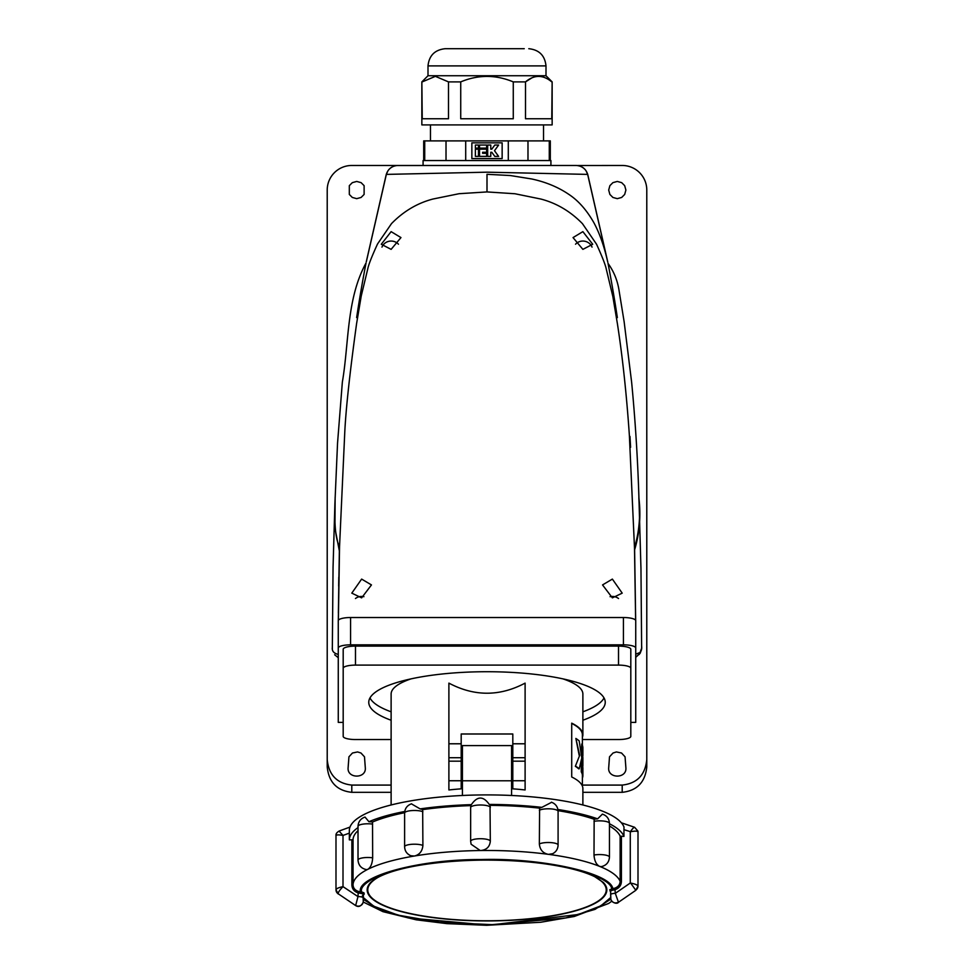 <?xml version="1.0" encoding="UTF-8"?>
<svg xmlns="http://www.w3.org/2000/svg" width="974" height="974" viewBox="0 0 974 974"><rect width="100%" height="100%" fill="white"/><g stroke="black" fill="none" stroke-linecap="round" stroke-linejoin="round"><path stroke-width="1.46" d="M487 920.929A119.839 31.022 0 0 1 367.161 889.907A119.839 31.022 0 0 1 370.656 882.468C384.974 869.125 430.496 860.943 480.986 860.127C515.343 859.847 545.16 862.647 570.423 868.528C580.65 871 588.795 873.751 594.846 876.758L603.344 882.468A119.839 31.022 0 0 1 606.839 889.907A119.839 31.022 0 0 1 492.832 920.893A119.839 31.022 0 0 1 487 920.929M339.22 831.236L343.006 835.436L343.006 886.644C339.865 889.871 338.234 892.221 338.088 893.694L355.644 905.564L357.982 896.604A4.919 1.278 -0 0 1 358.225 896.604A4.919 1.278 -0 0 1 363.132 897.809L363.132 893.998L360.977 893.401A1.23 0.67 100 0 1 361.671 891.953L363.984 892.854L364.215 894.12L362.389 895.763M367.77 886.766L367.77 889.907A119.23 30.864 180 0 0 487 920.771A119.23 30.864 180 0 0 606.23 889.907A119.23 30.864 180 0 0 595.017 876.844M378.983 876.844A119.23 30.864 180 0 0 367.77 889.907M606.23 886.766L606.23 889.907M360.977 893.401A4.919 1.278 180 0 0 359.978 893.268L357.982 892.829C354.134 891.514 352.101 888.885 351.87 884.952L351.87 839.832L349.337 839.868L349.337 833.123L343.006 835.436C338.514 834.608 336.176 834.718 335.993 835.777L335.993 835.68C335.689 833.951 336.785 832.393 339.281 830.98L349.995 827.084M404.612 812.693A133.974 34.674 180 0 0 372.531 822.032L372.665 857.826C372.312 863.561 370.741 867.371 367.965 869.246A133.974 34.674 180 0 0 367.734 869.356L366.504 869.612C361.281 868.552 358.456 865.362 358.018 860.042A9.837 2.545 0 0 1 367.855 857.497A9.837 2.545 0 0 1 372.665 857.826M470.844 805.62A133.974 34.674 180 0 0 422.667 809.625L422.899 845.444C422.363 851.118 419.611 854.636 414.644 855.976A133.974 34.674 180 0 0 414.23 856.049L410.772 855.72C406.864 853.991 404.819 851.008 404.612 846.747A9.837 2.545 0 0 1 414.437 844.202A9.837 2.545 0 0 1 422.899 845.444M422.667 809.625A9.57 2.484 180 0 0 420.123 808.895A137.663 35.624 0 0 1 471.367 804.646A9.57 2.484 180 0 0 470.917 805.255L470.649 807.543A9.837 2.545 180 0 1 480.474 804.999A9.837 2.545 180 0 1 490.312 807.519L490.056 805.376A9.57 2.484 180 0 0 490.032 805.255L490.312 841.232C489.739 846.832 486.55 849.925 480.718 850.521A133.974 34.674 180 0 0 480.231 850.533L471.112 844.227L470.649 841.268A9.837 2.545 0 0 1 480.474 838.724A9.837 2.545 0 0 1 490.312 841.232M609.456 823.773A137.663 35.624 0 0 1 623.944 836.41L620.134 836.155A133.974 34.674 180 0 0 609.456 825.976M635.839 890.297L630.641 883.077C634.999 883.917 637.459 884.916 638.007 886.072L635.839 890.297L618.478 902.277L615.3 893.353L630.275 883.016L630.275 831.82C632.832 828.156 634.33 826.731 634.768 827.547M637.994 886.267L638.007 831.966C637.459 830.956 635.011 830.871 630.641 831.735L623.944 829.665L623.993 827.036A137.663 35.624 180 0 0 480.292 794.954A137.663 35.624 180 0 0 349.337 830.505L349.337 833.123M462.419 795.49L462.419 745.597L511.581 745.597L511.581 795.49M351.87 839.832L353.038 839.527L353.038 884.636C353.124 887.911 354.877 890.163 358.274 891.38L357.982 896.604L343.006 886.644C338.55 887.57 336.213 888.641 335.993 889.883A4.919 4.748 -10.7 0 0 336.079 890.735L336.079 890.735A4.919 4.748 -10.7 0 0 338.088 893.742M335.993 835.68L335.993 889.883M557.919 809.504A137.663 35.624 0 0 1 597.634 818.842L602.407 814.13M597.634 818.842A9.57 2.484 180 0 0 594.152 819.231L594.006 855.026A9.837 2.545 0 0 1 599.631 854.575A9.837 2.545 0 0 1 609.456 857.12L609.456 823.395A9.837 2.545 180 0 0 599.631 820.851A9.837 2.545 180 0 0 594.006 821.313M490.032 805.255A9.57 2.484 180 0 0 489.252 804.414A137.663 35.624 0 0 1 541.848 807.361L551.674 802.272M541.848 807.361A9.57 2.484 180 0 0 539.596 808.152L539.352 843.983A9.837 2.545 0 0 1 548.265 842.51A9.837 2.545 0 0 1 558.09 845.055L558.09 811.342A9.837 2.545 180 0 0 548.265 808.797A9.837 2.545 180 0 0 539.352 810.258M471.367 804.646C477.309 795.953 483.274 795.88 489.252 804.414M411.393 803.842L420.123 808.895M623.944 829.665L623.944 836.41M349.337 839.868A137.663 35.624 0 0 1 358.018 827.596M372.531 822.032A9.57 2.484 180 0 0 368.927 821.727L365.019 817.064C360.623 818.598 358.298 821.691 358.018 826.329L358.018 860.042M368.927 821.727A137.663 35.624 0 0 1 404.734 811.476M621.412 836.435L621.412 881.555C621.168 885.512 619.135 888.191 615.3 889.579L613.352 890.078A4.919 1.278 180 0 0 612.403 890.236L610.625 890.869L610.625 894.558M594.152 819.231A133.974 34.674 180 0 0 558.065 810.648M609.456 857.12C609.067 862.294 606.339 865.46 601.299 866.641L599.765 866.434A133.974 34.674 180 0 0 599.497 866.324C596.234 864.535 594.408 860.76 594.006 855.026M539.596 808.152A133.974 34.674 180 0 0 490.056 805.376M558.09 845.055C557.932 848.987 556.117 851.885 552.635 853.723L548.472 854.344A133.974 34.674 180 0 0 548.045 854.295C542.798 853.078 539.913 849.645 539.352 843.983M358.018 830.664A133.974 34.674 180 0 0 353.038 839.527M355.522 905.333A4.919 4.748 -10.7 0 0 363.253 901.34L363.375 899.075A4.919 1.278 -0 0 1 363.375 899.136L363.375 899.136A4.919 1.278 -0 0 1 363.375 899.209M618.478 902.277C617.126 904.505 611.587 902.667 610.832 899.063L610.832 899.063A4.919 4.748 -10.7 0 1 610.747 898.223L610.625 894.68A4.919 1.278 0 0 1 610.625 894.619A4.919 1.278 0 0 1 615.3 893.353L614.886 888.142C618.295 886.839 620.036 884.55 620.134 881.275L620.134 836.155M610.625 891.843L609.785 889.749L612.804 888.605L613.352 890.078M358.274 891.38L360.417 891.782C356.642 876.137 420.269 859.105 480.839 859.555C540.947 857.583 610.674 872.923 612.804 888.605L614.886 888.142M359.978 893.268L360.417 891.782L361.671 891.953C357.592 882.237 394.482 861.199 480.9 859.884C567.404 859.007 612.025 879.023 611.611 888.799A1.23 0.755 -102.1 0 1 612.403 890.236M363.375 895.398L363.375 899.075M363.375 899.343L379.032 909.387L408.289 917.946L487.548 925.044L565.577 917.971L595.004 909.375L610.832 899.099M618.478 902.009A4.919 4.748 -10.7 0 1 610.832 899.063L610.625 890.869M528.785 48.7C539.17 49.796 544.904 55.53 546 65.903L428 65.903C429.096 55.53 434.83 49.796 445.215 48.7L524.243 48.7M454.748 48.7L445.215 48.7M546 65.903L546 75.741L428 75.741L421.852 81.889L421.852 124.903L552.148 124.903L552.148 81.889L551.759 118.755L525.497 118.755L525.497 81.889L513.274 81.889L513.274 118.755L460.726 118.755L460.726 81.889L448.503 81.889L448.503 118.755L422.241 118.755L421.852 81.889M435.366 76.349L422.241 81.889L435.378 76.349L448.503 81.889M460.726 81.889C478.21 74.596 495.717 74.596 513.274 81.889M531.865 77.871L525.497 81.889C534.227 74.596 542.981 74.596 551.759 81.889M550.298 160.552L550.298 140.889L423.702 140.889L423.702 160.552M549.275 140.889L549.275 160.552M527.981 140.889L527.981 160.552M550.919 165.47L550.919 160.552L423.081 160.552L423.081 165.47L575.902 165.47A12.297 12.297 0 0 1 576.705 165.495M397.295 165.495A12.297 12.297 0 0 1 398.098 165.47L423.081 165.47M646.785 759.623L646.785 766.879C645.226 782.219 637.033 790.705 622.203 792.325L622.203 785.081C637.033 783.461 645.226 774.975 646.785 759.623L646.785 190.052A24.581 24.581 0 0 0 622.203 165.47L576.998 165.519A12.297 12.297 0 0 1 586.08 170.864L587.651 174.395L487.037 172.179L386.349 174.395L387.92 170.864A12.297 12.297 0 0 1 397.002 165.519L548.825 165.47M425.175 165.47L351.797 165.47A24.581 24.581 0 0 0 327.215 190.052L327.215 759.623C328.774 774.975 336.967 783.461 351.797 785.081L351.797 792.325C336.967 790.705 328.774 782.219 327.215 766.879L327.215 759.623M364.118 194.435L361.098 197.454L356.715 198.659L352.32 197.454L349.313 194.435L349.313 185.669L352.32 182.649L356.715 181.444L361.098 182.649L364.118 185.669L364.118 194.435M348.108 767.865C347.109 778.823 366.309 778.823 365.311 767.865L364.495 756.822L360.964 753.012L357.58 751.94L352.466 753.012L348.936 756.822L348.108 767.865M625.892 767.865C626.891 778.823 607.691 778.823 608.689 767.865L609.505 756.822L613.036 753.012L616.42 751.94L621.534 753.012L625.064 756.822L625.892 767.865M617.285 181.444L612.902 182.649L609.882 185.669L608.689 190.052L609.882 194.435L612.902 197.454L617.285 198.659L621.68 197.454L624.687 194.435L625.892 190.052L624.687 185.669L621.68 182.649L617.285 181.444M622.203 785.081L582.379 785.081M391.122 785.081L351.797 785.081M630.592 447.297A1352.046 1352.046 0 0 0 629.971 436.462M617.358 317.634A1352.046 1352.046 0 0 0 608.032 263.394C614.01 271.661 617.735 281.036 619.221 291.518L624.127 321.676L631.639 382.295C635.474 422.18 637.97 462.82 639.114 504.191L638.871 497.665C641.038 515.721 639.626 533.107 634.61 549.811L634.561 547.583M630.811 722.391L635.73 722.391L635.73 660.323M635.73 656.926L635.73 656.184M635.73 644.825L635.73 650.157M343.189 722.391L338.27 722.391L338.27 656.184L338.27 657.706L334.654 654.771M334.873 504.337L337.54 443.17L342.349 382.149C349.106 342.653 346.379 298.835 366.041 262.98A1352.046 1352.046 0 0 0 356.642 317.597M582.379 739.546L618.514 739.546A12.297 3.178 180 0 0 630.811 736.356L630.811 649.293A12.297 3.178 180 0 0 618.514 646.103L355.486 646.103A12.297 3.178 180 0 0 343.189 649.293L343.189 717.363M338.27 648.014A12.297 3.178 0 0 1 350.567 644.837L623.433 644.837A12.297 3.178 0 0 1 635.73 648.014L635.73 620.706A12.297 3.178 180 0 0 623.433 617.528L350.567 617.528A12.297 3.178 180 0 0 338.27 620.706L338.27 722.391M635.73 722.391L635.73 648.014M630.811 668.286A12.297 3.178 180 0 0 618.514 665.108L355.486 665.108A12.297 3.178 180 0 0 343.189 668.286L343.189 736.356A12.297 3.178 180 0 0 355.486 739.546L391.122 739.546M582.878 720.236A118.244 30.608 180 0 0 605.244 702.327A118.244 30.608 180 0 0 487 671.719A118.244 30.608 180 0 0 368.756 702.327A118.244 30.608 180 0 0 391.122 720.236M582.379 737.281A95.878 24.813 180 0 0 582.878 734.773L582.878 694.012A95.878 24.813 180 0 0 562.935 678.866M411.065 678.866A95.878 24.813 180 0 0 391.122 694.012L391.122 804.974M369.986 697.932A118 30.535 180 0 0 391.122 711.811M582.878 711.811A118 30.535 180 0 0 604.014 697.932M525.108 683.115C499.699 696.58 474.301 696.58 448.892 683.115L448.892 743.783L461.189 743.783L461.189 733.994L512.811 733.994L512.811 743.783L525.108 743.783L525.108 683.115M512.811 788.843A95.878 24.813 0 0 1 525.108 789.963L525.108 780.746L512.811 780.746L512.811 788.843M512.811 764.322L511.581 764.03M462.419 764.03L461.189 764.322M448.892 789.963A95.878 24.813 0 0 1 461.189 788.843L461.189 780.746L448.892 780.746L448.892 789.963M582.878 734.773A95.878 24.813 180 0 0 571.714 723.158L571.714 776.984A95.878 24.813 180 0 1 582.878 788.599L582.878 804.974M525.108 743.783L525.108 780.746M512.811 780.746L512.811 761.169L525.108 761.169M525.108 757.723L512.811 757.723L512.811 761.169M512.811 757.723L512.811 743.783M461.189 743.783L461.189 780.746M461.189 757.723L448.892 757.723L448.892 761.169L461.189 761.169M448.892 757.723L448.892 743.783M448.892 780.746L448.892 761.169M343.189 668.286L343.189 649.293M338.27 658.631L338.27 644.825M635.73 641.963L635.73 639.041M635.791 654.163L639.188 652.824M640.222 652.008L641.574 649.585L640.076 653.371L635.73 657.328L640.417 652.775M582.878 231.642L592.703 244.255L582.878 249.368L573.041 237.583L582.878 231.642M361.634 579.092L351.797 593.142L361.634 597.866L371.459 584.924L361.634 579.092M391.122 231.642L381.297 244.255L391.122 249.368L400.959 237.583L391.122 231.642M612.366 579.092L622.203 593.142L612.366 597.866L602.541 584.924L612.366 579.092M338.368 620.316L339.549 546.609L344.662 434.599C345.673 410.906 349.654 373.931 356.581 323.66L361.244 295.962L367.782 268.787C368.61 264.624 371.861 256.357 377.51 244.011L391.487 223.63C403.504 211.321 417.322 203.128 432.931 199.037L459.083 193.704L487 191.927L514.978 193.753L540.935 199.061C556.629 203.189 570.46 211.395 582.464 223.679L596.538 244.218C602.212 256.661 605.463 264.965 606.291 269.141L612.841 296.498L617.479 324.184C622.605 357.531 626.574 394.604 629.374 435.415L634.488 547.717L635.632 620.316M592.034 247.104A9.837 9.496 -0 0 0 575.537 244.218M355.461 598.523A9.837 9.496 180 0 1 363.923 596.697M381.966 247.104A9.837 9.496 180 0 1 398.463 244.218M618.539 598.523A9.837 9.496 -0 0 0 610.077 596.697M339.549 546.609C336.967 541.97 335.446 533.849 334.983 522.259L335.141 497.337L334.618 526.41L339.354 550.943L338.319 620.426M338.368 612.975L339.354 550.943M334.922 502.754L333.059 567.233L332.329 649.074C332.487 651.74 334.484 653.505 338.282 654.394M338.806 577.132L338.672 586.105M622.203 792.325L582.878 792.325M391.122 792.325L351.797 792.325M587.712 174.37C585.934 168.952 582.172 165.994 576.438 165.483L575.938 165.47M607.825 262.286L587.785 174.626L586.08 170.864M387.92 170.864L386.215 174.626L366.261 261.884M398.098 165.47L397.002 165.519M638.968 500.198L639.09 503.327M634.61 549.811L635.681 620.426M638.871 497.665C640.685 515.319 639.224 531.999 634.488 547.717M587.651 174.395L607.764 262.225C604.294 246.568 599.643 233.358 593.823 222.608C586.591 209.958 578.215 200.51 568.682 194.276C558.163 187.142 545.842 182.041 531.719 178.972L510.376 175.539L487 174.297L487 191.927M386.288 174.37C388.054 168.965 391.816 165.994 397.562 165.483M366.321 261.823L386.349 174.395M508.294 160.552L508.294 140.889M502.146 142.849L502.146 158.579L471.854 158.579L471.854 142.849L502.146 142.849M465.706 140.889L465.706 160.552M446.019 140.889L446.019 160.552M424.725 140.889L424.725 160.552M478.478 149.168L475.385 149.168L475.385 156.4L478.478 156.4L478.478 149.168M490.774 149.168L490.774 145.041L487.67 145.041L487.67 156.4L490.774 156.4L490.774 152.261L491.797 152.261L494.792 156.4L498.615 156.4L494.5 150.714L498.615 145.041L494.792 145.041L491.797 149.168L490.774 149.168M478.478 145.041L475.385 145.041L475.385 148.133L478.478 148.133L478.478 145.041M486.635 145.041L479.512 145.041L479.512 148.133L486.635 148.133L486.635 145.041M486.635 153.295L482.617 153.295L482.617 152.261L486.635 152.261L486.635 149.168L479.512 149.168L479.512 156.4L486.635 156.4L486.635 153.295M571.714 723.426A95.379 24.691 180 0 1 582.379 734.773L582.379 745.232M582.342 774.245L582.342 774.927A95.379 24.691 180 0 1 582.379 775.633L582.379 786.091M581.271 760.633L581.271 771.883A95.379 24.691 180 0 1 582.233 774.245L582.72 746.364A95.878 24.813 180 0 0 581.77 743.99L581.271 753.73M575.865 766.319A95.878 24.813 180 0 1 579.201 768.827L578.69 768.827A95.379 24.691 180 0 0 575.342 766.319L579.688 755.337L575.342 766.319M581.77 743.99L581.77 757.589A95.878 24.813 180 0 0 581.721 757.504L579.201 740.946A95.878 24.813 180 0 0 575.865 738.438L579.177 755.337M582.72 766.867A95.878 24.813 180 0 0 582.878 765.491L582.878 757.882A95.878 24.813 180 0 0 582.829 757.175L582.72 757.175M582.829 754.643L582.829 747.034A95.878 24.813 180 0 1 582.878 747.74L582.878 755.349A95.878 24.813 180 0 0 582.829 754.643L582.72 754.643M582.72 756.725A95.878 24.813 180 0 0 582.878 755.349M582.878 765.491A95.878 24.813 180 0 0 582.829 764.785L582.72 764.785M582.829 757.175L582.829 764.785M582.72 767.317L582.342 774.927M582.379 778.141A95.878 24.813 180 0 0 582.878 775.633A95.878 24.813 180 0 0 582.829 774.927M582.829 767.317A95.878 24.813 180 0 1 582.878 768.023L582.878 775.633M575.865 738.438L579.688 755.337M579.201 768.827L581.721 758.222A95.878 24.813 180 0 1 581.77 758.296L581.271 771.883M582.72 774.245A95.878 24.813 180 0 0 581.77 771.883M363.375 897.626L373.748 906.185L398.123 915.158L439.469 922.305L493.1 924.679L578.361 914.489L600.812 905.869L610.686 897.541M372.665 824.101A9.837 2.545 180 0 0 367.855 823.785A9.837 2.545 180 0 0 358.018 826.329M422.899 811.732A9.837 2.545 180 0 0 414.437 810.49A9.837 2.545 180 0 0 404.612 813.034L404.612 846.747M351.87 884.952L353.038 884.636A133.974 34.674 180 0 1 367.734 869.356L367.965 869.246A133.974 34.674 180 0 1 414.23 856.049L414.644 855.976A133.974 34.674 180 0 1 480.231 850.533L480.718 850.521A133.974 34.674 180 0 1 548.045 854.295L548.472 854.344A133.974 34.674 180 0 1 599.497 866.324L599.765 866.434A133.974 34.674 180 0 1 620.134 881.275L621.412 881.555M462.419 780.783L511.581 780.783M638.007 831.966A4.919 4.748 -10.7 0 0 637.921 831.114L634.585 827.267L621.351 822.786M635.912 889.993A4.919 4.748 -10.7 0 0 638.007 886.072M470.673 841.475A9.837 2.545 0 0 1 470.649 841.268L470.649 807.543M363.132 897.809L363.253 901.34M364.215 894.12A1.23 1.181 169.6 0 0 363.375 895.264L363.132 893.998A1.23 1.193 -10.9 0 1 363.984 892.854M610.625 891.429A1.23 1.181 -10.4 0 0 610.016 891.027M610.613 890.65L610.625 890.808A1.23 1.193 -10.9 0 0 610.613 890.65L610.613 890.65A1.23 1.193 -10.9 0 0 609.785 889.749M618.514 665.108L618.514 646.103M355.486 646.103L355.486 665.108M350.567 644.837L350.567 617.528M623.433 644.837L623.433 617.528M638.007 832.064L637.921 831.114M338.258 894.01L335.993 889.786M602.358 814.118C606.814 815.628 609.176 818.72 609.456 823.395M551.418 802.186C555.618 803.806 557.846 806.849 558.09 811.342M411.6 803.781C407.205 805.315 404.88 808.396 404.612 813.034M355.644 905.564C358.602 907.415 361.135 906.307 363.229 902.265L363.375 895.143M363.265 902.021L382.952 911.664L416.178 919.809L446.859 923.632L486.696 925.3L540.704 922.256L574.307 916.473L608.64 903.458L611.782 901.218M546 75.741L552.148 81.889M543.541 124.903L543.541 140.889M639.285 654.467L641.769 647.893M641.756 648.234L641.647 645.786M332.219 648.209L332.39 649.792M641.647 648.769L640.965 568.609L639.102 503.899M430.459 124.903L430.459 140.889M428 65.903L428 75.741"/></g></svg>
